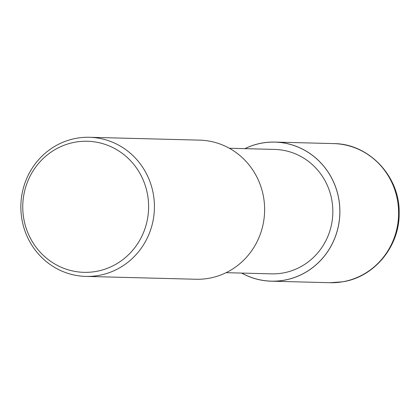 <?xml version="1.0" encoding="UTF-8"?>
<svg xmlns="http://www.w3.org/2000/svg" width="420" height="420" viewBox="0 0 420 420"><rect width="100%" height="100%" fill="white"/><g stroke="black" fill="none" stroke-linecap="round" stroke-linejoin="round"><path stroke-width="0.63" d="M262.479 143.01A69.536 66.743 91.5 0 1 338.998 200.424A69.536 66.743 91.5 0 1 283.726 280.261A69.536 66.743 91.5 0 1 241.742 273.084A69.536 66.743 91.5 0 0 283.726 280.261A69.536 66.743 91.5 0 0 338.998 200.424A69.536 66.743 91.5 0 0 262.479 143.01A69.536 66.743 91.5 0 0 244.954 148.649A69.536 66.743 91.5 0 1 262.479 143.01M229.299 148.244L274.712 149.42A62.239 59.74 91.5 0 1 332.708 207.37A62.239 59.74 91.5 0 1 282.613 273.058A62.239 59.74 91.5 0 1 271.498 273.856L226.086 272.68M77.007 138.18A69.584 66.785 91.5 0 1 89.434 137.287A69.584 66.785 91.5 0 1 154.277 202.078A69.584 66.785 91.5 0 1 98.27 275.515A69.584 66.785 91.5 0 1 85.843 276.407A69.584 66.785 91.5 0 1 21 211.617A69.584 66.785 91.5 0 1 77.007 138.18M89.434 137.287L199.637 140.133A69.584 66.785 91.5 0 1 264.479 204.923A69.584 66.785 91.5 0 1 208.472 278.36A69.584 66.785 91.5 0 1 196.046 279.253L85.843 276.407M75.668 142.091A65.562 62.927 91.5 0 1 147.814 196.224A65.562 62.927 91.5 0 1 95.702 271.498A65.562 62.927 91.5 0 1 23.557 217.371A65.562 62.927 91.5 0 1 75.668 142.091M244.86 148.649A69.578 66.785 91.5 0 1 262.474 142.968A69.578 66.785 91.5 0 1 274.901 142.081A69.578 66.785 91.5 0 1 339.743 206.866A69.578 66.785 91.5 0 1 283.736 280.303A69.578 66.785 91.5 0 1 271.304 281.195A69.578 66.785 91.5 0 1 241.647 273.084M342.457 281.82A69.584 66.785 91.5 0 1 330.031 282.713L342.657 281.81C374.488 277.032 399.725 246.136 399.152 213.176C400.118 176.778 369.164 143.63 333.622 143.593L333.622 143.593A69.584 66.785 91.5 0 1 398.465 208.383A69.584 66.785 91.5 0 1 342.457 281.82M274.901 142.081L333.622 143.593M271.304 281.195L330.031 282.713"/></g></svg>
